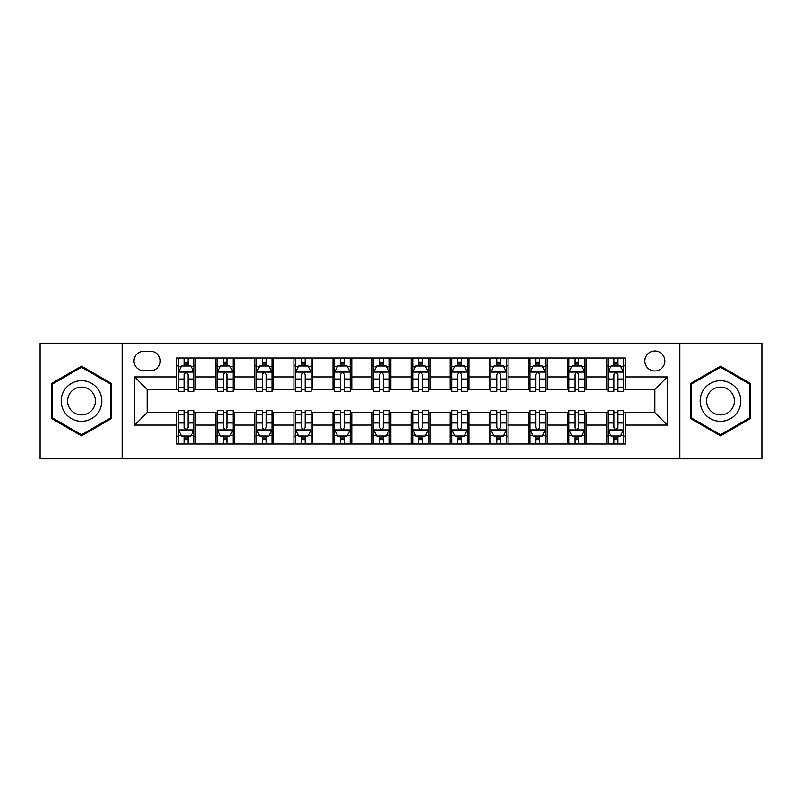 <?xml version="1.0" encoding="UTF-8"?>
<svg xmlns="http://www.w3.org/2000/svg" width="802" height="802" viewBox="0 0 802 802"><rect width="100%" height="100%" fill="white"/><g stroke="black" fill="none" stroke-linecap="round" stroke-linejoin="round"><path stroke-width="1.2" d="M654.883 351.005A9.995 9.995 0 0 0 644.878 361A9.995 9.995 0 0 0 654.883 371.005A9.995 9.995 0 0 0 664.878 361A9.995 9.995 0 0 0 654.883 351.005M679.875 458.804L761.9 458.804L761.9 343.196L679.875 343.196L679.875 458.804L122.125 458.804L122.125 343.196L40.1 343.196L40.1 458.804L122.125 458.804M143.678 370.694L150.555 370.694A9.684 9.684 0 0 0 160.24 361A9.684 9.684 0 0 0 150.555 351.316L143.678 351.316A9.684 9.684 0 0 0 133.994 361A9.684 9.684 0 0 0 143.678 370.694M679.875 343.196L122.125 343.196M176.801 425.06L134.626 425.06L134.626 376.94L176.801 376.94L176.801 389.441L147.117 389.441L147.117 412.559L176.801 412.559L176.801 443.967L625.199 443.967L625.199 412.559L654.883 412.559L654.883 389.441L625.199 389.441L625.199 376.94L667.374 376.94L667.374 425.06L625.199 425.06M625.199 376.94L625.199 358.033L176.801 358.033L176.801 376.94M606.452 358.033L606.452 389.441L608.006 389.441M613.951 389.441L617.7 389.441M623.635 389.441L625.199 389.441M606.452 389.441L584.578 389.441M567.385 358.033L567.385 389.441L568.949 389.441M574.884 389.441L578.633 389.441M567.385 389.441L545.52 389.441M528.328 358.033L528.328 389.441L529.891 389.441M535.826 389.441L539.576 389.441M528.328 389.441L506.453 389.441M489.27 358.033L489.27 389.441L490.834 389.441M496.769 389.441L500.518 389.441M489.27 389.441L467.396 389.441M450.213 358.033L450.213 389.441L451.777 389.441M457.711 389.441L461.461 389.441M450.213 389.441L428.338 389.441M411.155 358.033L411.155 389.441L412.719 389.441M418.654 389.441L422.403 389.441M411.155 389.441L389.281 389.441M372.098 358.033L372.098 389.441L373.662 389.441M379.597 389.441L383.346 389.441M372.098 389.441L350.223 389.441M333.041 358.033L333.041 389.441L334.604 389.441M340.539 389.441L344.289 389.441M333.041 389.441L311.166 389.441M293.983 358.033L293.983 389.441L295.547 389.441M301.482 389.441L305.231 389.441M293.983 389.441L272.109 389.441M254.926 358.033L254.926 389.441L256.48 389.441M262.424 389.441L266.174 389.441M254.926 389.441L233.051 389.441M215.858 358.033L215.858 389.441L217.422 389.441M223.367 389.441L227.116 389.441M215.858 389.441L193.994 389.441M176.801 389.441L178.365 389.441M184.3 389.441L188.049 389.441M176.801 412.559L178.365 412.559M184.3 412.559L188.049 412.559M193.994 412.559L195.548 412.559L195.548 443.967M217.422 412.559L195.548 412.559M223.367 412.559L227.116 412.559M233.051 412.559L234.615 412.559L234.615 443.967M256.48 412.559L234.615 412.559M262.424 412.559L266.174 412.559M272.109 412.559L273.672 412.559L273.672 443.967M295.547 412.559L273.672 412.559M301.482 412.559L305.231 412.559M311.166 412.559L312.73 412.559L312.73 443.967M334.604 412.559L312.73 412.559M340.539 412.559L344.289 412.559M350.223 412.559L351.787 412.559L351.787 443.967M373.662 412.559L351.787 412.559M379.597 412.559L383.346 412.559M389.281 412.559L390.845 412.559L390.845 443.967M412.719 412.559L390.845 412.559M418.654 412.559L422.403 412.559M428.338 412.559L429.902 412.559L429.902 443.967M451.777 412.559L429.902 412.559M457.711 412.559L461.461 412.559M467.396 412.559L468.959 412.559L468.959 443.967M490.834 412.559L468.959 412.559M496.769 412.559L500.518 412.559M506.453 412.559L508.017 412.559L508.017 443.967M529.891 412.559L508.017 412.559M535.826 412.559L539.576 412.559M545.52 412.559L547.074 412.559L547.074 443.967M568.949 412.559L547.074 412.559M574.884 412.559L578.633 412.559M584.578 412.559L586.142 412.559L586.142 443.967M608.006 412.559L586.142 412.559M613.951 412.559L617.7 412.559M623.635 412.559L625.199 412.559M195.548 358.033L195.548 389.441M176.801 365.852L178.365 365.852M184.3 365.852L188.049 365.852M193.994 365.852L195.548 365.852M176.801 436.148L178.365 436.148M184.3 436.148L188.049 436.148M193.994 436.148L195.548 436.148M215.858 412.559L215.858 443.967M234.615 358.033L234.615 389.441M215.858 365.852L217.422 365.852M223.367 365.852L227.116 365.852M233.051 365.852L234.615 365.852M215.858 436.148L217.422 436.148M223.367 436.148L227.116 436.148M233.051 436.148L234.615 436.148M254.926 412.559L254.926 443.967M254.926 436.148L256.48 436.148M262.424 436.148L266.174 436.148M272.109 436.148L273.672 436.148M273.672 358.033L273.672 389.441M254.926 365.852L256.48 365.852M262.424 365.852L266.174 365.852M272.109 365.852L273.672 365.852M293.983 412.559L293.983 443.967M293.983 436.148L295.547 436.148M301.482 436.148L305.231 436.148M311.166 436.148L312.73 436.148M312.73 358.033L312.73 389.441M293.983 365.852L295.547 365.852M301.482 365.852L305.231 365.852M311.166 365.852L312.73 365.852M333.041 412.559L333.041 443.967M333.041 436.148L334.604 436.148M340.539 436.148L344.289 436.148M350.223 436.148L351.787 436.148M351.787 358.033L351.787 389.441M333.041 365.852L334.604 365.852M340.539 365.852L344.289 365.852M350.223 365.852L351.787 365.852M372.098 412.559L372.098 443.967M372.098 436.148L373.662 436.148M379.597 436.148L383.346 436.148M389.281 436.148L390.845 436.148M390.845 358.033L390.845 389.441M372.098 365.852L373.662 365.852M379.597 365.852L383.346 365.852M389.281 365.852L390.845 365.852M411.155 412.559L411.155 443.967M411.155 436.148L412.719 436.148M418.654 436.148L422.403 436.148M428.338 436.148L429.902 436.148M429.902 358.033L429.902 389.441M411.155 365.852L412.719 365.852M418.654 365.852L422.403 365.852M428.338 365.852L429.902 365.852M450.213 412.559L450.213 443.967M450.213 436.148L451.777 436.148M457.711 436.148L461.461 436.148M467.396 436.148L468.959 436.148M468.959 358.033L468.959 389.441M450.213 365.852L451.777 365.852M457.711 365.852L461.461 365.852M467.396 365.852L468.959 365.852M489.27 412.559L489.27 443.967M489.27 436.148L490.834 436.148M496.769 436.148L500.518 436.148M506.453 436.148L508.017 436.148M508.017 358.033L508.017 389.441M489.27 365.852L490.834 365.852M496.769 365.852L500.518 365.852M506.453 365.852L508.017 365.852M528.328 412.559L528.328 443.967M528.328 436.148L529.891 436.148M535.826 436.148L539.576 436.148M545.52 436.148L547.074 436.148M547.074 358.033L547.074 389.441M528.328 365.852L529.891 365.852M535.826 365.852L539.576 365.852M545.52 365.852L547.074 365.852M567.385 412.559L567.385 443.967M567.385 436.148L568.949 436.148M574.884 436.148L578.633 436.148M584.578 436.148L586.142 436.148M586.142 358.033L586.142 389.441M567.385 365.852L568.949 365.852M574.884 365.852L578.633 365.852M584.578 365.852L586.142 365.852M606.452 412.559L606.452 443.967M606.452 436.148L608.006 436.148M613.951 436.148L617.7 436.148M623.635 436.148L625.199 436.148M606.452 365.852L608.006 365.852M613.951 365.852L617.7 365.852M623.635 365.852L625.199 365.852M147.117 389.441L134.626 376.94M147.117 412.559L134.626 425.06M667.374 376.94L654.883 389.441M667.374 425.06L654.883 412.559M81.503 435.817L111.658 418.413L111.658 383.587L81.503 366.183L51.348 383.587L51.348 418.413L81.503 435.817M750.652 383.587L720.497 366.183L690.342 383.587L690.342 418.413L720.497 435.817L750.652 418.413L750.652 383.587M188.049 362.093L184.3 362.093M193.994 387.396L188.049 387.396L188.049 391.316L193.994 391.316L193.994 372.248L190.866 366.003L181.493 366.003L178.365 372.248L178.365 391.316L184.3 391.316L184.3 387.396L178.365 387.396M178.365 372.248L178.365 358.033M193.994 372.248L193.994 358.033M184.3 366.003L184.3 358.033M188.049 358.033L188.049 366.003M188.049 387.396L188.049 374.594C186.806 372.188 185.553 372.188 184.3 374.594L184.3 387.396M184.3 439.907L188.049 439.907M178.365 414.604L184.3 414.604L184.3 410.684L178.365 410.684L178.365 429.752L181.493 435.997L190.866 435.997L193.994 429.752L193.994 410.684L188.049 410.684L188.049 414.604L193.994 414.604M193.994 429.752L193.994 443.967M178.365 429.752L178.365 443.967M188.049 435.997L188.049 443.967M184.3 443.967L184.3 435.997M184.3 414.604L184.3 427.406C185.553 429.812 186.806 429.812 188.049 427.406L188.049 414.604M227.116 362.093L223.367 362.093M233.051 387.396L227.116 387.396L227.116 391.316L233.051 391.316L233.051 372.248L229.923 366.003L220.55 366.003L217.422 372.248L217.422 391.316L223.367 391.316L223.367 387.396L217.422 387.396M217.422 372.248L217.422 358.033M233.051 372.248L233.051 358.033M223.367 366.003L223.367 358.033M227.116 358.033L227.116 366.003M227.116 387.396L227.116 374.594C225.863 372.188 224.61 372.188 223.367 374.594L223.367 387.396M266.174 362.093L262.424 362.093M272.109 387.396L266.174 387.396L266.174 391.316L272.109 391.316L272.109 372.248L268.981 366.003L259.607 366.003L256.48 372.248L256.48 391.316L262.424 391.316L262.424 387.396L256.48 387.396M256.48 372.248L256.48 358.033M272.109 372.248L272.109 358.033M262.424 366.003L262.424 358.033M266.174 358.033L266.174 366.003M266.174 387.396L266.174 374.594C264.921 372.188 263.668 372.188 262.424 374.594L262.424 387.396M305.231 362.093L301.482 362.093M311.166 387.396L305.231 387.396L305.231 391.316L311.166 391.316L311.166 372.248L308.038 366.003L298.665 366.003L295.547 372.248L295.547 391.316L301.482 391.316L301.482 387.396L295.547 387.396M295.547 372.248L295.547 358.033M311.166 372.248L311.166 358.033M301.482 366.003L301.482 358.033M305.231 358.033L305.231 366.003M305.231 387.396L305.231 374.594C303.978 372.188 302.735 372.188 301.482 374.594L301.482 387.396M223.367 439.907L227.116 439.907M217.422 414.604L223.367 414.604L223.367 410.684L217.422 410.684L217.422 429.752L220.55 435.997L229.923 435.997L233.051 429.752L233.051 410.684L227.116 410.684L227.116 414.604L233.051 414.604M233.051 429.752L233.051 443.967M217.422 429.752L217.422 443.967M227.116 435.997L227.116 443.967M223.367 443.967L223.367 435.997M223.367 414.604L223.367 427.406C224.61 429.812 225.863 429.812 227.116 427.406L227.116 414.604M262.424 439.907L266.174 439.907M256.48 414.604L262.424 414.604L262.424 410.684L256.48 410.684L256.48 429.752L259.607 435.997L268.981 435.997L272.109 429.752L272.109 410.684L266.174 410.684L266.174 414.604L272.109 414.604M272.109 429.752L272.109 443.967M256.48 429.752L256.48 443.967M266.174 435.997L266.174 443.967M262.424 443.967L262.424 435.997M262.424 414.604L262.424 427.406C263.668 429.812 264.921 429.812 266.174 427.406L266.174 414.604M301.482 439.907L305.231 439.907M295.547 414.604L301.482 414.604L301.482 410.684L295.547 410.684L295.547 429.752L298.665 435.997L308.038 435.997L311.166 429.752L311.166 410.684L305.231 410.684L305.231 414.604L311.166 414.604M311.166 429.752L311.166 443.967M295.547 429.752L295.547 443.967M305.231 435.997L305.231 443.967M301.482 443.967L301.482 435.997M301.482 414.604L301.482 427.406C302.725 429.812 303.978 429.812 305.231 427.406L305.231 414.604M344.289 362.093L340.539 362.093M350.223 387.396L344.289 387.396L344.289 391.316L350.223 391.316L350.223 372.248L347.096 366.003L337.722 366.003L334.604 372.248L334.604 391.316L340.539 391.316L340.539 387.396L334.604 387.396M334.604 372.248L334.604 358.033M350.223 372.248L350.223 358.033M340.539 366.003L340.539 358.033M344.289 358.033L344.289 366.003M344.289 387.396L344.289 374.594C343.035 372.188 341.792 372.188 340.539 374.594L340.539 387.396M340.539 439.907L344.289 439.907M334.604 414.604L340.539 414.604L340.539 410.684L334.604 410.684L334.604 429.752L337.722 435.997L347.096 435.997L350.223 429.752L350.223 410.684L344.289 410.684L344.289 414.604L350.223 414.604M350.223 429.752L350.223 443.967M334.604 429.752L334.604 443.967M344.289 435.997L344.289 443.967M340.539 443.967L340.539 435.997M340.539 414.604L340.539 427.406C341.782 429.812 343.035 429.812 344.289 427.406L344.289 414.604M99.087 390.845A20.311 20.311 0 0 0 71.348 383.406A20.311 20.311 0 0 0 63.909 411.155A20.311 20.311 0 0 0 91.659 418.594A20.311 20.311 0 0 0 99.087 390.845M93.543 394.043A13.905 13.905 0 0 0 74.546 388.96A13.905 13.905 0 0 0 69.463 407.957A13.905 13.905 0 0 0 88.451 413.04A13.905 13.905 0 0 0 93.543 394.043M81.503 434.734L52.29 417.872L52.29 384.128L81.503 367.266L110.716 384.128L110.716 417.872L81.503 434.734M720.497 421.311A20.311 20.311 0 0 0 740.807 401A20.311 20.311 0 0 0 720.497 380.689A20.311 20.311 0 0 0 700.186 401A20.311 20.311 0 0 0 720.497 421.311M720.497 414.905A13.905 13.905 0 0 0 734.401 401A13.905 13.905 0 0 0 720.497 387.095A13.905 13.905 0 0 0 706.592 401A13.905 13.905 0 0 0 720.497 414.905M691.284 384.128L720.497 367.266L749.71 384.128L749.71 417.872L720.497 434.734L691.284 417.872L691.284 384.128M383.346 362.093L379.597 362.093M389.281 387.396L383.346 387.396L383.346 391.316L389.281 391.316L389.281 372.248L386.153 366.003L376.78 366.003L373.662 372.248L373.662 391.316L379.597 391.316L379.597 387.396L373.662 387.396M373.662 372.248L373.662 358.033M389.281 372.248L389.281 358.033M379.597 366.003L379.597 358.033M383.346 358.033L383.346 366.003M383.346 387.396L383.346 374.594C382.093 372.188 380.85 372.188 379.597 374.594L379.597 387.396M422.403 362.093L418.654 362.093M428.338 387.396L422.403 387.396L422.403 391.316L428.338 391.316L428.338 372.248L425.22 366.003L415.847 366.003L412.719 372.248L412.719 391.316L418.654 391.316L418.654 387.396L412.719 387.396M412.719 372.248L412.719 358.033M428.338 372.248L428.338 358.033M418.654 366.003L418.654 358.033M422.403 358.033L422.403 366.003M422.403 387.396L422.403 374.594C421.16 372.188 419.907 372.188 418.654 374.594L418.654 387.396M461.461 362.093L457.711 362.093M467.396 387.396L461.461 387.396L461.461 391.316L467.396 391.316L467.396 372.248L464.278 366.003L454.904 366.003L451.777 372.248L451.777 391.316L457.711 391.316L457.711 387.396L451.777 387.396M451.777 372.248L451.777 358.033M467.396 372.248L467.396 358.033M457.711 366.003L457.711 358.033M461.461 358.033L461.461 366.003M461.461 387.396L461.461 374.594C460.218 372.188 458.965 372.188 457.711 374.594L457.711 387.396M379.597 439.907L383.346 439.907M373.662 414.604L379.597 414.604L379.597 410.684L373.662 410.684L373.662 429.752L376.78 435.997L386.153 435.997L389.281 429.752L389.281 410.684L383.346 410.684L383.346 414.604L389.281 414.604M389.281 429.752L389.281 443.967M373.662 429.752L373.662 443.967M383.346 435.997L383.346 443.967M379.597 443.967L379.597 435.997M379.597 414.604L379.597 427.406C380.84 429.812 382.093 429.812 383.346 427.406L383.346 414.604M418.654 439.907L422.403 439.907M412.719 414.604L418.654 414.604L418.654 410.684L412.719 410.684L412.719 429.752L415.847 435.997L425.22 435.997L428.338 429.752L428.338 410.684L422.403 410.684L422.403 414.604L428.338 414.604M428.338 429.752L428.338 443.967M412.719 429.752L412.719 443.967M422.403 435.997L422.403 443.967M418.654 443.967L418.654 435.997M418.654 414.604L418.654 427.406C419.907 429.812 421.15 429.812 422.403 427.406L422.403 414.604M457.711 439.907L461.461 439.907M451.777 414.604L457.711 414.604L457.711 410.684L451.777 410.684L451.777 429.752L454.904 435.997L464.278 435.997L467.396 429.752L467.396 410.684L461.461 410.684L461.461 414.604L467.396 414.604M467.396 429.752L467.396 443.967M451.777 429.752L451.777 443.967M461.461 435.997L461.461 443.967M457.711 443.967L457.711 435.997M457.711 414.604L457.711 427.406C458.965 429.812 460.208 429.812 461.461 427.406L461.461 414.604M500.518 362.093L496.769 362.093M506.453 387.396L500.518 387.396L500.518 391.316L506.453 391.316L506.453 372.248L503.335 366.003L493.962 366.003L490.834 372.248L490.834 391.316L496.769 391.316L496.769 387.396L490.834 387.396M490.834 372.248L490.834 358.033M506.453 372.248L506.453 358.033M496.769 366.003L496.769 358.033M500.518 358.033L500.518 366.003M500.518 387.396L500.518 374.594C499.275 372.188 498.022 372.188 496.769 374.594L496.769 387.396M496.769 439.907L500.518 439.907M490.834 414.604L496.769 414.604L496.769 410.684L490.834 410.684L490.834 429.752L493.962 435.997L503.335 435.997L506.453 429.752L506.453 410.684L500.518 410.684L500.518 414.604L506.453 414.604M506.453 429.752L506.453 443.967M490.834 429.752L490.834 443.967M500.518 435.997L500.518 443.967M496.769 443.967L496.769 435.997M496.769 414.604L496.769 427.406C498.022 429.812 499.265 429.812 500.518 427.406L500.518 414.604M539.576 362.093L535.826 362.093M545.52 387.396L539.576 387.396L539.576 391.316L545.52 391.316L545.52 372.248L542.393 366.003L533.019 366.003L529.891 372.248L529.891 391.316L535.826 391.316L535.826 387.396L529.891 387.396M529.891 372.248L529.891 358.033M545.52 372.248L545.52 358.033M535.826 366.003L535.826 358.033M539.576 358.033L539.576 366.003M539.576 387.396L539.576 374.594C538.332 372.188 537.079 372.188 535.826 374.594L535.826 387.396M535.826 439.907L539.576 439.907M529.891 414.604L535.826 414.604L535.826 410.684L529.891 410.684L529.891 429.752L533.019 435.997L542.393 435.997L545.52 429.752L545.52 410.684L539.576 410.684L539.576 414.604L545.52 414.604M545.52 429.752L545.52 443.967M529.891 429.752L529.891 443.967M539.576 435.997L539.576 443.967M535.826 443.967L535.826 435.997M535.826 414.604L535.826 427.406C537.079 429.812 538.332 429.812 539.576 427.406L539.576 414.604M578.633 362.093L574.884 362.093M584.578 387.396L578.633 387.396L578.633 391.316L584.578 391.316L584.578 372.248L581.45 366.003L572.077 366.003L568.949 372.248L568.949 391.316L574.884 391.316L574.884 387.396L568.949 387.396M568.949 372.248L568.949 358.033M584.578 372.248L584.578 358.033M574.884 366.003L574.884 358.033M578.633 358.033L578.633 366.003M578.633 387.396L578.633 374.594C577.39 372.188 576.137 372.188 574.884 374.594L574.884 387.396M574.884 439.907L578.633 439.907M568.949 414.604L574.884 414.604L574.884 410.684L568.949 410.684L568.949 429.752L572.077 435.997L581.45 435.997L584.578 429.752L584.578 410.684L578.633 410.684L578.633 414.604L584.578 414.604M584.578 429.752L584.578 443.967M568.949 429.752L568.949 443.967M578.633 435.997L578.633 443.967M574.884 443.967L574.884 435.997M574.884 414.604L574.884 427.406C576.137 429.812 577.39 429.812 578.633 427.406L578.633 414.604M617.7 362.093L613.951 362.093M623.635 387.396L617.7 387.396L617.7 391.316L623.635 391.316L623.635 372.248L620.507 366.003L611.134 366.003L608.006 372.248L608.006 391.316L613.951 391.316L613.951 387.396L608.006 387.396M608.006 372.248L608.006 358.033M623.635 372.248L623.635 358.033M613.951 366.003L613.951 358.033M617.7 358.033L617.7 366.003M617.7 387.396L617.7 374.594C616.447 372.188 615.194 372.188 613.951 374.594L613.951 387.396M613.951 439.907L617.7 439.907M608.006 414.604L613.951 414.604L613.951 410.684L608.006 410.684L608.006 429.752L611.134 435.997L620.507 435.997L623.635 429.752L623.635 410.684L617.7 410.684L617.7 414.604L623.635 414.604M623.635 429.752L623.635 443.967M608.006 429.752L608.006 443.967M617.7 435.997L617.7 443.967M613.951 443.967L613.951 435.997M613.951 414.604L613.951 427.406C615.194 429.812 616.447 429.812 617.7 427.406L617.7 414.604M215.858 425.06L195.548 425.06M215.858 376.94L195.548 376.94M254.926 376.94L234.615 376.94M254.926 425.06L234.615 425.06M293.983 376.94L273.672 376.94M293.983 425.06L273.672 425.06M333.041 376.94L312.73 376.94M333.041 425.06L312.73 425.06M372.098 376.94L351.787 376.94M372.098 425.06L351.787 425.06M411.155 376.94L390.845 376.94M411.155 425.06L390.845 425.06M450.213 376.94L429.902 376.94M450.213 425.06L429.902 425.06M489.27 376.94L468.959 376.94M489.27 425.06L468.959 425.06M528.328 376.94L508.017 376.94M528.328 425.06L508.017 425.06M567.385 376.94L547.074 376.94M567.385 425.06L547.074 425.06M606.452 376.94L586.142 376.94M606.452 425.06L586.142 425.06M193.914 372.098L178.445 372.098M178.365 366.374L181.302 366.374M191.056 366.374L193.994 366.374M184.3 379.015L178.365 379.015M193.994 379.015L188.049 379.015M188.049 364.088L184.3 364.088M178.445 429.902L193.914 429.902M193.994 435.626L191.056 435.626M181.302 435.626L178.365 435.626M188.049 422.985L193.994 422.985M178.365 422.985L184.3 422.985M184.3 437.912L188.049 437.912M232.971 372.098L217.502 372.098M217.422 366.374L220.36 366.374M230.114 366.374L233.051 366.374M223.367 379.015L217.422 379.015M233.051 379.015L227.116 379.015M227.116 364.088L223.367 364.088M272.028 372.098L256.56 372.098M256.48 366.374L259.417 366.374M269.171 366.374L272.109 366.374M262.424 379.015L256.48 379.015M272.109 379.015L266.174 379.015M266.174 364.088L262.424 364.088M311.086 372.098L295.617 372.098M295.547 366.374L298.484 366.374M308.229 366.374L311.166 366.374M301.482 379.015L295.547 379.015M311.166 379.015L305.231 379.015M305.231 364.088L301.482 364.088M217.502 429.902L232.971 429.902M233.051 435.626L230.114 435.626M220.36 435.626L217.422 435.626M227.116 422.985L233.051 422.985M217.422 422.985L223.367 422.985M223.367 437.912L227.116 437.912M256.56 429.902L272.028 429.902M272.109 435.626L269.171 435.626M259.417 435.626L256.48 435.626M266.174 422.985L272.109 422.985M256.48 422.985L262.424 422.985M262.424 437.912L266.174 437.912M295.617 429.902L311.086 429.902M311.166 435.626L308.229 435.626M298.484 435.626L295.547 435.626M305.231 422.985L311.166 422.985M295.547 422.985L301.482 422.985M301.482 437.912L305.231 437.912M350.143 372.098L334.675 372.098M334.604 366.374L337.542 366.374M347.286 366.374L350.223 366.374M340.539 379.015L334.604 379.015M350.223 379.015L344.289 379.015M344.289 364.088L340.539 364.088M334.675 429.902L350.143 429.902M350.223 435.626L347.286 435.626M337.542 435.626L334.604 435.626M344.289 422.985L350.223 422.985M334.604 422.985L340.539 422.985M340.539 437.912L344.289 437.912M389.201 372.098L373.742 372.098M373.662 366.374L376.599 366.374M386.343 366.374L389.281 366.374M379.597 379.015L373.662 379.015M389.281 379.015L383.346 379.015M383.346 364.088L379.597 364.088M428.258 372.098L412.799 372.098M412.719 366.374L415.657 366.374M425.401 366.374L428.338 366.374M418.654 379.015L412.719 379.015M428.338 379.015L422.403 379.015M422.403 364.088L418.654 364.088M467.325 372.098L451.857 372.098M451.777 366.374L454.714 366.374M464.458 366.374L467.396 366.374M457.711 379.015L451.777 379.015M467.396 379.015L461.461 379.015M461.461 364.088L457.711 364.088M373.742 429.902L389.201 429.902M389.281 435.626L386.343 435.626M376.599 435.626L373.662 435.626M383.346 422.985L389.281 422.985M373.662 422.985L379.597 422.985M379.597 437.912L383.346 437.912M412.799 429.902L428.258 429.902M428.338 435.626L425.401 435.626M415.657 435.626L412.719 435.626M422.403 422.985L428.338 422.985M412.719 422.985L418.654 422.985M418.654 437.912L422.403 437.912M451.857 429.902L467.325 429.902M467.396 435.626L464.458 435.626M454.714 435.626L451.777 435.626M461.461 422.985L467.396 422.985M451.777 422.985L457.711 422.985M457.711 437.912L461.461 437.912M506.383 372.098L490.914 372.098M490.834 366.374L493.771 366.374M503.516 366.374L506.453 366.374M496.769 379.015L490.834 379.015M506.453 379.015L500.518 379.015M500.518 364.088L496.769 364.088M490.914 429.902L506.383 429.902M506.453 435.626L503.516 435.626M493.771 435.626L490.834 435.626M500.518 422.985L506.453 422.985M490.834 422.985L496.769 422.985M496.769 437.912L500.518 437.912M545.44 372.098L529.972 372.098M529.891 366.374L532.829 366.374M542.583 366.374L545.52 366.374M535.826 379.015L529.891 379.015M545.52 379.015L539.576 379.015M539.576 364.088L535.826 364.088M529.972 429.902L545.44 429.902M545.52 435.626L542.583 435.626M532.829 435.626L529.891 435.626M539.576 422.985L545.52 422.985M529.891 422.985L535.826 422.985M535.826 437.912L539.576 437.912M584.498 372.098L569.029 372.098M568.949 366.374L571.886 366.374M581.64 366.374L584.578 366.374M574.884 379.015L568.949 379.015M584.578 379.015L578.633 379.015M578.633 364.088L574.884 364.088M569.029 429.902L584.498 429.902M584.578 435.626L581.64 435.626M571.886 435.626L568.949 435.626M578.633 422.985L584.578 422.985M568.949 422.985L574.884 422.985M574.884 437.912L578.633 437.912M623.555 372.098L608.086 372.098M608.006 366.374L610.944 366.374M620.698 366.374L623.635 366.374M613.951 379.015L608.006 379.015M623.635 379.015L617.7 379.015M617.7 364.088L613.951 364.088M608.086 429.902L623.555 429.902M623.635 435.626L620.698 435.626M610.944 435.626L608.006 435.626M617.7 422.985L623.635 422.985M608.006 422.985L613.951 422.985M613.951 437.912L617.7 437.912"/></g></svg>
